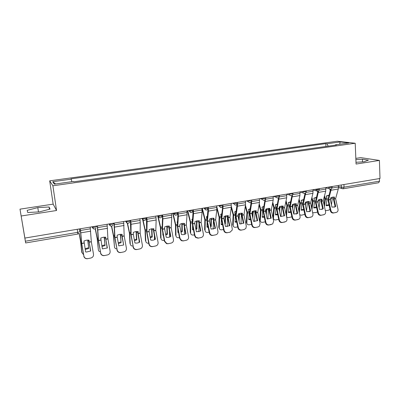 <?xml version="1.0" encoding="UTF-8"?>
<svg xmlns="http://www.w3.org/2000/svg" width="400" height="400" viewBox="0 0 400 400"><rect width="100%" height="100%" fill="white"/><g stroke="black" fill="none" stroke-linecap="round" stroke-linejoin="round"><path stroke-width="0.6" d="M20 209.145L24.885 238.075L380 178.48L379.415 160.43L356.065 164.055L355.215 143.245L337.345 141.245L49.685 180.835L53.15 204.135L20 209.145L25.65 242.96L25.385 241.225L77.705 232.35C79.045 232.095 79.695 231.815 79.65 231.51L79.29 228.945M379.415 160.43L360.75 157.63L355.83 158.375M21.33 215.975L56.555 210.51L52.895 185.78L355.215 143.245M24.885 238.075L25.385 241.225M379.44 178.575L379.525 181.155L378.695 182.72L343.31 188.76L344.05 187.17L379.525 181.155M313.465 148.215L318.805 147.47M306.22 149.23L300.835 149.985M293.425 151.025L287.94 151.79M280.405 152.85L274.83 153.63M267.16 154.705L261.49 155.5M253.685 156.59L247.915 157.4M239.97 158.515L234.095 159.335M226.015 160.47L220.035 161.305M211.805 162.46L205.72 163.31M197.34 164.485L191.14 165.355M182.61 166.55L176.3 167.435M167.61 168.65L161.18 169.55M152.325 170.79L145.775 171.71M136.76 172.975L130.065 173.9M120.895 175.195L114.09 176.15M104.725 177.46L97.79 178.43M88.245 179.77L81.165 180.75M328.235 146.145L326.935 143.78L340.17 141.95L348.89 142.935L335.39 144.825L335.2 145.17M55.605 183.96L52.7 181.73L54.34 184.14L73.45 181.465L73.765 181.8L336.605 144.975L335.39 144.825M52.7 181.73L71.265 179.16L71.85 181.69M326.935 143.78L325.785 143.64L70.97 178.85L71.265 179.16M49.685 180.835L52.895 185.78M355.99 162.28L364.035 161.77L368.435 160.14L362.43 159.22L355.885 159.64M53.15 204.135L56.555 210.51M27.74 212.515L39.38 211.89L50.06 209.085L49.06 206.99L37.8 207.61L27.17 210.33L27.74 212.515M325.93 146.47L325.785 143.64M340.17 141.95L339.675 144.225M362.53 161.865L362.43 159.22M38.47 211.94L37.8 207.61M49.4 209.26L49.06 206.99M333.755 197.005L333.44 199.185L335.11 206.64L335.715 206.46L334.03 198.935L334.525 197.095L332.755 197.085L330.79 197.75L330.3 199.595L331.98 207.14L335.105 206.83L334.09 207.185M338.425 185.455L338.29 189.015L335.615 198.655L337.995 209.28C338.22 210.68 337.785 211.68 336.69 212.275L333.32 213.01L336.225 212.415M331.345 188.77L328.55 199.905L330.925 210.58C331.435 212.195 332.435 212.95 333.92 212.845M330.63 189.06L327.905 199.715L330.33 210.75L330.925 210.58M333.32 213.01C331.835 213.115 330.84 212.365 330.33 210.75M335.11 206.64L334.5 207.005M335.96 212.49L335.62 212.585M335.715 206.46L335.105 206.83M329.135 205.395L326.105 205.74L327.04 198.72L326.255 195.99L329.005 195.215M326.275 196.05L328.89 195.64M324.22 196.865L324.825 198.87L324.03 204.68M324.51 195.745L325.46 198.995L324.455 206.59M332.37 197.165L331.485 204.91M330.46 200.34L330.735 197.945M329.735 189.005L330.25 190.595M330.03 209.42L328.44 210.255L325.36 210.665M326.165 205.295L328.965 204.64M321.29 199.195L321.005 201.38L322.67 208.9L323.255 208.725L321.575 201.135L322.045 199.28L320.23 199.275L318.24 199.945L317.78 201.805L319.46 209.415L322.77 209.025L321.635 209.45M325.83 187.57L325.72 191.155L323.185 200.85L325.56 211.57C325.78 212.95 325.355 213.95 324.28 214.565L320.82 215.335L323.745 214.735M318.635 190.855L316 202.12L318.37 212.89C318.885 214.52 319.895 215.28 321.405 215.17M317.945 191.205L315.375 201.925L317.795 213.06L318.37 212.89M320.82 215.335C319.315 215.445 318.305 214.685 317.795 213.06M322.67 208.9L322.185 209.2M323.525 214.8L323.16 214.9M323.255 208.725L322.77 209.025M308.615 201.42L308.355 203.615L310.015 211.2L310.58 211.03L308.905 203.37L309.345 201.505L307.5 201.505L305.48 202.185L305.045 204.05L306.72 211.73L310.26 211.24L308.975 211.755M313.01 189.72L312.93 193.33L310.545 203.08L312.91 213.895C313.13 215.25 312.715 216.245 311.67 216.885L308.11 217.7L311.055 217.095M305.705 192.96L303.235 204.37L305.6 215.24C306.115 216.885 307.14 217.65 308.675 217.54M305.04 193.37L302.63 204.17L305.045 215.405L305.6 215.24M308.11 217.7C306.58 217.81 305.555 217.045 305.045 215.405M310.015 211.2L309.695 211.41M310.885 217.145L310.49 217.255M310.58 211.03L310.26 211.24M316.615 207.705L313.75 207.965L314.61 200.9L313.835 198.145L316.425 197.355M313.855 198.215L316.32 197.76M311.64 198.56L312.39 201.05L311.555 207.71M311.92 197.44L313 201.185L311.975 209.635M320.025 199.315L319.12 207.885M318.05 203.04L318.335 199.9M317 189.745L317.745 192.105M317.535 211.885L316.195 212.5L312.67 212.795M313.81 207.505L316.45 206.96M303.875 210.04L301.185 210.23L301.97 203.12L301.2 200.335L303.62 199.54M301.225 200.42L303.525 199.93M298.845 200.23L299.74 203.21L298.88 210.875M299.1 199.105L300.335 203.405L299.3 212.82M307.48 201.51L306.555 210.985M305.435 205.845L305.75 202.055M304.815 214.36L301.4 215.215L299.73 214.795M301.24 209.76L303.715 209.315M295.725 203.685L295.49 205.885L297.145 213.54L297.69 213.37L296.02 205.645L296.43 203.77L294.545 203.775L292.495 204.46L292.095 206.335L293.76 214.085L297.58 213.445L296.1 214.095M299.97 191.91L299.915 195.545L297.685 205.35L300.045 216.26C300.26 217.575 299.87 218.565 298.865 219.23L295.185 220.1L298.145 219.495M292.54 195.085L290.25 206.66L292.605 217.63C293.125 219.29 294.16 220.06 295.725 219.945M291.915 195.56L289.665 206.455L292.075 217.79L292.605 217.63M295.185 220.1C293.625 220.215 292.59 219.445 292.075 217.79M298.025 219.53L297.605 219.65M284.575 215.755L282.91 207.955L283.29 206.075L281.365 206.08L279.29 206.775L278.925 208.72L280.58 216.48L284.575 215.755L284.055 215.92L282.405 208.2L282.61 205.995M286.7 194.135L286.675 197.8L284.605 207.66L286.96 218.67C287.165 219.925 286.805 220.9 285.87 221.59L282.03 222.545L285.015 221.935M279.145 197.225L277.04 208.995L279.39 220.06C279.905 221.735 280.96 222.515 282.545 222.395M278.555 197.765L276.48 208.78L278.88 220.22L279.39 220.06M282.03 222.545C280.445 222.665 279.395 221.89 278.88 220.22M284.945 221.955L284.49 222.09M271.23 218.18L269.57 210.31L269.92 208.415L267.95 208.43L265.845 209.13L265.515 211.09L267.165 218.92L271.23 218.18L270.735 218.345L269.085 210.55L269.265 208.34M273.195 196.405L273.2 200.095L271.295 210.005L273.64 221.12L272.7 223.94L268.645 225.035L271.15 224.57M265.505 199.37L263.595 211.365L265.94 222.535C266.46 224.225 267.525 225.01 269.14 224.885M264.955 199.995L263.06 211.145L265.45 222.69L265.94 222.535M268.645 225.035C267.035 225.155 265.97 224.375 265.45 222.69M290.915 212.41L288.41 212.53L289.115 205.375L288.35 202.565L290.59 201.77M288.38 202.66L290.51 202.145M285.815 201.87L286.875 205.465L286 214.195M286.055 200.735L287.45 205.665L286.505 216.25C286.795 217.26 287.525 217.69 288.7 217.545L291.87 216.84M294.72 203.745L293.81 214.095M292.61 208.76L292.95 204.25M292.385 204.975L292.19 206.795M288.46 212.045L290.76 211.7M277.725 214.81L275.42 214.87L276.035 207.67L275.285 204.835L277.33 204.055M275.315 204.94L277.26 204.405M272.55 203.46L273.79 207.76L272.945 217.375L273.505 218.505C273.775 219.595 274.53 220.065 275.78 219.915L278.69 219.335M272.77 202.32L274.34 207.965L273.485 217.965M279.43 206.705L279.16 209.82M281.74 206.025L280.93 216.555M279.58 211.795L279.93 206.49M273.695 219.065L273 218.08M273.505 218.505L272.945 217.375M275.465 214.375L277.58 214.11M264.305 217.24L262.2 217.25L262.73 210.005L261.985 207.145L263.835 206.39M262.02 207.255L263.775 206.725M259.035 204.985L260.48 210.09L259.75 219.77L260.285 220.795C260.525 221.97 261.315 222.475 262.645 222.325L265.27 221.835M259.24 203.835L261.01 210.305L260.275 220.37M266.2 208.965L265.915 212.985M268.54 208.355L267.835 219.035M266.335 214.98L266.685 208.77M260.475 221.425L259.75 219.77M262.24 216.74L264.165 216.555M257.65 220.65L255.995 212.705L256.315 210.8L254.3 210.82L252.165 211.53L251.87 213.495L253.51 221.4L257.65 220.65L257.175 220.805L255.535 212.94L255.685 210.73M259.45 198.71L259.485 202.425L257.75 212.395L260.09 223.61L259.375 226.235L258.05 226.95L255.025 227.57L258.05 226.95M251.61 201.51L251.55 203.78L249.915 213.78L252.25 225.055C252.77 226.76 253.85 227.55 255.495 227.425M251.11 202.235L249.4 213.55L251.785 225.205L252.25 225.055M255.025 227.57C253.385 227.695 252.305 226.905 251.785 225.205M258.075 226.945L257.575 227.095M250.645 219.705L248.75 219.67L249.195 212.38L248.46 209.49L250.095 208.78M248.495 209.615L250.045 209.095M245.27 206.425L246.935 212.465L246.33 222.205L246.835 223.12C247.05 224.38 247.86 224.93 249.275 224.775L251.61 224.35M245.45 205.27L247.44 212.69L246.835 222.815M252.745 211.27L252.455 216.315M255.11 210.725L254.515 221.545M252.87 218.325L253.205 211.1M247.02 223.82L246.33 222.205M248.785 219.15L250.505 219.03M243.825 223.16L242.18 215.145L242.465 213.23L240.41 213.25L238.245 213.97L237.98 215.95L239.615 223.93L243.825 223.16L243.38 223.315L241.745 215.375L241.865 213.16M245.45 201.06L245.525 204.805L243.965 214.83L246.295 226.15L245.91 228.355L244.205 229.52L241.16 230.145L244.205 229.52M237.45 203.59L237.445 206.18L235.99 216.235L238.315 227.62C238.835 229.34 239.935 230.135 241.605 230.005M237.015 204.48L235.5 216L237.875 227.765L238.315 227.62M241.16 230.145C239.49 230.275 238.395 229.48 237.875 227.765M244.27 229.51L243.755 229.665M236.74 222.2L235.07 222.135L235.415 214.8L234.69 211.88L236.11 211.225M234.725 212.015L236.065 211.525M231.235 207.755L233.15 214.88L232.67 224.685L233.155 225.485C233.33 226.83 234.175 227.425 235.675 227.27L237.7 226.9M231.37 206.505L233.63 215.11L233.155 225.3M239.05 213.62L238.775 219.835M241.45 213.15L240.97 224.07M239.05 221.185L239.495 213.47M233.335 226.255L232.67 224.685M235.095 221.6L236.605 221.535M229.755 225.72L228.115 217.625L228.365 215.7L226.265 215.725L224.065 216.455L223.84 218.445L225.465 226.5L229.755 225.72L229.33 225.87L227.705 217.855L227.795 215.635M231.2 203.45L231.305 207.225L229.935 217.305L232.25 228.735L232.23 230.075L230.11 232.14L227.045 232.77L230.11 232.14M231.335 205.015L223.095 206.41L221.815 218.735L224.125 230.23C224.65 231.965 225.765 232.765 227.465 232.635M222.65 206.725L221.35 218.495L223.715 230.37L224.125 230.23M227.045 232.77C225.35 232.9 224.24 232.1 223.715 230.37M230.22 232.12L229.69 232.28M222.955 204.835L222.99 205.27M221.405 217.43L220.675 214.31L221.87 213.73M220.715 214.46L221.83 214.015M216.885 208.8L219.12 217.34L218.775 227.205L219.235 227.885C219.375 229.32 220.24 229.965 221.835 229.81L223.54 229.495M216.755 206.605L219.575 217.575L219.235 227.835M225.115 216.02L224.89 223.265L225.365 223.885L225.54 215.89M227.54 215.625L227.185 226.625M222.58 224.73L221.145 224.645L221.37 218.675M224.975 224.08L225.365 223.885M219.4 228.725L218.775 227.205M221.165 224.095L222.445 224.075M215.43 228.325L213.795 220.15L214.01 218.215L211.865 218.245L209.635 218.985L209.44 220.985L211.06 229.12L215.43 228.325L215.03 228.47L213.415 220.38L213.47 218.155M216.685 205.885L216.83 209.69L215.645 219.825L217.955 231.365C218.145 233.17 217.415 234.315 215.76 234.81L212.675 235.44L215.76 234.81M208.285 207.295L208.45 211.115L207.38 221.285L209.97 233.715C210.69 234.94 211.725 235.475 213.065 235.31M208.01 208.945L206.94 221.035L209.295 233.02L209.68 232.885M212.675 235.44C211.335 235.605 210.305 235.075 209.585 233.85L209.295 233.02M207.05 219.3L206.415 216.785L207.365 216.295M206.455 216.95L207.34 216.565M201.915 208.365L204.84 219.845L204.63 229.775L205.07 230.41C205.205 231.89 206.095 232.55 207.75 232.395L209.12 232.14M202.315 208.3L205.27 220.09L205.07 230.41M210.935 218.47L210.815 225.795L211.265 226.425L211.34 218.36M208.16 227.295L206.97 227.195L207.095 221.93M213.39 218.15L213.44 218.435M213.16 229.2L213.435 220.485M210.59 226.75L211.265 226.425M206.98 226.635L208.03 226.645M210.435 225.985L210.815 225.795M200.84 230.975L199.215 222.725L199.39 220.78L197.195 220.815L194.935 221.56L194.78 223.575L196.39 231.785L200.84 230.975L200.47 231.115L198.86 222.95L198.885 220.72M201.905 208.365L202.08 212.2L201.1 222.395L203.395 234.04C203.58 235.865 202.83 237.025 201.15 237.525L198.04 238.16L201.15 237.525M193.345 209.805L193.545 213.65L192.69 223.94L194.97 235.59L195.99 237.36L198.405 238.035M193.085 211.17L192.27 223.62L194.615 235.725L194.97 235.59M198.04 238.16L195.635 237.49L194.615 235.725M185.98 233.675L184.365 225.345L184.5 223.39L182.26 223.43L179.96 224.185L179.835 226.145L181.45 234.5C183.08 234.835 184.59 234.56 185.98 233.675L185.64 233.815L184.04 225.565L184.03 223.335M186.845 210.895L187.06 214.755L186.285 225.005L188.57 236.77C188.75 238.61 187.98 239.785 186.265 240.29L183.135 240.935L186.265 240.29M178.125 212.355L178.36 216.235L177.72 226.585L179.985 238.35L181.635 240.55L183.47 240.81M177.905 213.73L177.325 226.255L179.66 238.475L179.985 238.35M183.135 240.935L181.305 240.67L179.66 238.475M170.845 236.43L169.24 228.015L169.335 226.045L167.04 226.095L164.71 226.855L164.625 228.83L166.225 237.265C167.89 237.605 169.425 237.325 170.845 236.43L170.535 236.56L168.945 228.23L168.9 225.995M171.5 213.47L171.755 217.36L171.195 227.67L173.465 239.55C173.64 241.41 172.85 242.595 171.105 243.11L167.95 243.755L171.105 243.11M162.615 214.96L162.89 218.87L162.455 229.21L164.72 241.155L166.815 243.545L168.255 243.64M162.285 215.015L162.505 218.025L162.105 228.94L164.425 241.28L164.72 241.155M167.95 243.755L166.515 243.665L164.425 241.28M155.42 239.23L153.825 230.735L153.88 228.755L151.535 228.805L149.165 229.58L149.125 231.565L150.72 240.085C152.405 240.425 153.975 240.14 155.42 239.23L155.145 239.36L153.565 230.945L153.49 228.71M155.86 216.095L156.155 220.015L155.82 230.385L158.075 242.38C158.245 244.26 157.44 245.46 155.655 245.98L152.48 246.63L155.655 245.98M146.805 217.615L147.125 221.555L146.915 231.955L149.165 244.02C149.48 245.335 150.28 246.165 151.57 246.505L152.755 246.52M146.51 217.665L146.595 231.67L148.9 244.135L149.165 244.02M152.48 246.63L151.3 246.615C150.015 246.275 149.215 245.45 148.9 244.135M139.705 242.09L138.125 233.505L138.13 231.515L135.735 231.575L133.33 232.355L133.335 234.35L134.915 242.96C136.635 243.295 138.23 243.005 139.705 242.09L139.465 242.21L137.89 233.71L137.78 231.475M139.92 218.77L140.26 222.72L140.145 233.055L142.395 245.265C142.56 247.16 141.73 248.375 139.915 248.905L136.715 249.565L139.915 248.905M130.685 220.32L131.05 224.29L131.08 234.75L133.315 246.935C133.655 248.35 134.535 249.195 135.955 249.48L136.955 249.455M130.43 220.36L130.79 234.46L133.315 246.935M136.715 249.565L135.715 249.585C134.3 249.305 133.425 248.455 133.085 247.045M139.465 242.21L138.98 242.49M123.69 245L122.12 236.33L122.08 234.33L119.63 234.39L117.185 235.185L117.245 237.26L118.805 245.885L123.69 245L121.92 236.53L121.775 234.295M123.67 221.495L124.185 235.965L126.415 248.205C126.57 250.12 125.72 251.35 123.87 251.89L120.65 252.55L123.87 251.89M114.255 223.075L114.94 237.595L117.155 249.905C117.52 251.395 118.465 252.26 119.98 252.49L120.855 252.45M114.035 223.115L114.68 237.295L117.155 249.905M120.65 252.55L119.78 252.59C118.265 252.36 117.325 251.5 116.96 250.015M192.395 221.335L191.89 219.31L192.6 218.92M191.935 219.485L192.575 219.18M187.43 210.795L190.3 222.395L190.23 232.385L190.645 233.035C190.805 234.52 191.725 235.185 193.415 235.025L194.44 234.835M187.8 210.735L190.7 222.645L190.645 233.035M196.5 220.97L196.485 228.37L196.91 229.01L196.88 220.875M193.475 229.89L192.54 229.795L192.58 225.33M198.885 231.8L199.03 223.8M195.935 229.455L196.91 229.01M192.545 229.215L193.345 229.245M195.785 228.705L196.485 228.37M177.45 223.32L177.1 221.875L177.56 221.61M177.145 222.065L177.54 221.865M172.685 213.27L175.49 224.99L175.565 235.045L175.96 235.705C176.145 237.2 177.1 237.865 178.815 237.7L179.485 237.58M173.045 213.295L175.865 225.25L175.96 235.705M181.805 223.52L181.895 230.99L182.3 231.64L182.155 223.445M178.515 232.525L177.845 232.44L177.825 228.97M184.36 234.42L184.38 227.325M181.005 232.2L182.3 231.64M177.84 231.845L178.39 231.885M180.86 231.455L181.895 230.99M162.205 225.195L162.24 224.365M157.695 215.93L160.41 227.63L160.64 237.755L161.01 238.425C161.22 239.93 162.2 240.595 163.955 240.425L164.255 240.37M158.08 216.2L160.755 227.9L161.01 238.425M166.84 226.13L167.035 233.66L167.42 234.32L167.165 226.07M163.27 235.195L162.88 235.135L162.84 232.91M169.565 237.06L169.495 231.125M165.79 234.98L167.42 234.32M162.87 234.525L163.15 234.55M165.65 234.245L167.035 233.66M142.715 219.9L145.05 230.325L145.435 240.515L145.78 241.195C146.005 242.675 146.99 243.35 148.73 243.22M143.08 220.235L145.365 230.6L145.78 241.195M151.605 228.795L151.905 236.375L152.265 237.05L151.895 228.75M147.74 237.9L147.62 237.27M154.5 239.725L154.38 235.28M150.29 237.795L152.265 237.05M150.155 237.07L151.905 236.375M127.28 223.25L129.395 233.07L129.945 243.325L130.265 244.015C130.46 245.36 131.34 246.05 132.91 246.085M127.545 223.325L129.68 233.35L130.265 244.015M136.08 231.52L136.495 239.145L136.825 239.83L136.34 231.49M139.15 242.405L139.045 239.935M134.49 240.65L136.825 239.83M134.355 239.93L136.495 239.145M111.435 226.17L113.45 235.865L114.46 246.89C114.625 248.09 115.4 248.78 116.77 248.965M111.65 226.15L113.7 236.155L114.46 246.89M120.265 234.305L121.1 242.665L120.495 234.285M118.38 243.55L121.1 242.665M118.25 242.825L120.795 241.965M105.815 239.275L105.72 237.195L103.21 237.265L100.725 238.07L102.385 248.87L107.365 247.965L105.815 239.275L107.925 238.905L110.12 251.2C110.27 253.14 109.4 254.38 107.515 254.93L104.27 255.595L107.515 254.93M107.1 224.275L107.925 238.905M107.19 248.075L105.46 237.165M97.5 225.89L98.485 240.5L100.685 252.935C101.07 254.49 102.06 255.36 103.665 255.55L104.435 255.5M97.315 225.92L98.26 240.19L100.685 252.935M104.27 255.595L103.495 255.645C101.9 255.455 100.905 254.585 100.525 253.035M95.23 228.865L97.195 238.71L98.35 249.82C98.495 250.875 99.15 251.545 100.31 251.84M95.395 228.78L97.41 239.015L98.35 249.82M104.15 237.15L105.07 245.55L104.345 237.14M101.96 246.485L105.07 245.55M101.83 245.76L104.795 244.84M89.18 242.21L89.035 240.12L86.47 240.195L83.945 241.01L85.64 251.915L86.525 252.035L90.715 250.99L89.18 242.21L91.33 241.83L93.51 254.255C93.655 256.215 92.765 257.47 90.835 258.03L87.565 258.7L90.835 258.03M90.2 227.115L91.33 241.83M90.575 251.08L88.825 240.095M80.405 228.755L81.71 243.46L83.89 256.025C84.285 257.635 85.325 258.515 87 258.67L87.7 258.615M80.26 228.78L81.52 243.14L83.89 256.025M87.565 258.7L86.87 258.755C85.2 258.6 84.16 257.725 83.765 256.12M79.04 233.325L80.625 241.615L81.705 252.08L83.52 254.705M79.155 233.195L80.81 241.93L81.935 252.81M87.725 240.065L88.735 248.49L87.88 240.06M85.21 249.465L88.735 248.49M85.085 248.735L88.49 247.77M91.9 226.825L92.34 227.32L94.73 227.295C96.04 227.045 96.66 226.775 96.58 226.485L96.52 226.05M108.82 223.99L109.3 224.455L111.715 224.435C113 224.19 113.58 223.93 113.465 223.65L113.41 223.215M125.41 221.205L125.925 221.645L128.37 221.635C129.62 221.39 130.175 221.135 130.02 220.865L129.97 220.44M141.68 218.475L142.225 218.89L144.7 218.885C145.925 218.65 146.445 218.4 146.26 218.135L146.21 217.715M157.64 215.795L158.21 216.185L160.715 216.185C161.91 215.955 162.4 215.715 162.185 215.46L162.135 215.04M173.3 213.165L173.89 213.535L176.42 213.54C177.595 213.315 178.055 213.08 177.805 212.835L177.765 212.42M188.66 210.59L189.275 210.935L191.835 210.95C192.98 210.725 193.415 210.495 193.135 210.26L193.095 209.845M203.735 208.06L204.37 208.385L206.96 208.4C208.08 208.185 208.485 207.96 208.18 207.73L208.14 207.32M218.535 205.575L221.8 205.9C222.89 205.69 223.275 205.475 222.95 205.25L222.915 204.84M233.06 203.14L236.375 203.45C237.415 203.25 237.78 203.04 237.47 202.825L237.435 202.405M247.325 200.745L250.68 201.04C251.675 200.85 252.025 200.65 251.73 200.445L251.695 200.01M261.335 198.395L264.725 198.675C265.685 198.495 266.015 198.3 265.73 198.105L265.7 197.66M275.095 196.085L278.525 196.35L279.485 195.805L279.455 195.355M288.61 193.815L292.075 194.07L292.995 193.545L292.965 193.085M301.89 191.59L305.39 191.83L306.27 191.33L306.245 190.855M314.94 189.4L318.47 189.625L319.32 189.145L319.295 188.665M327.765 187.245L331.33 187.46L332.14 187.005L332.115 186.515M338.475 186.475L341.395 187.19L344.05 187.17L343.93 184.535M341.29 184.975L341.395 187.19L342.075 188.525L343.08 188.745M92.135 226.79L93.72 228.925M109.11 223.94L110.71 226.075M125.755 221.145L127.355 223.275M142.075 218.405L143.675 220.53M158.08 215.72L159.68 217.835M173.785 213.085L175.375 215.19M189.19 210.5L190.77 212.595M204.31 207.965L205.875 210.045M219.15 205.475L220.695 207.54M233.715 203.03L233.795 203.725L235.245 205.085M248.015 200.63L248.17 201.57L249.53 202.675M262.06 198.27L262.3 199.42L263.555 200.305M275.855 195.955L276.19 197.275L277.325 197.975M289.405 193.685L289.835 195.135L290.855 195.69M302.72 191.45L303.235 193L304.145 193.445M315.8 189.255L316.39 190.88L317.585 191.22M328.655 187.095L329.31 188.78L330.04 189.065M77.27 229.285L77.775 234.065L79.065 233.295M342.73 188.765L338.5 187.64M334.04 198.855L335.62 198.575M328.555 199.82L330.31 199.51M331.145 190.23L338.29 189.015M334.04 198.995L335.62 198.715M328.555 199.96L330.31 199.655M331.975 188.025L338.495 186.925M327.025 199.13L325.44 199.41M332.455 198.18L330.725 198.48M326.92 198.06L325.335 198.335M321.58 201.05L323.19 200.77M316.005 202.035L317.79 201.72M318.45 192.39L325.72 191.155M321.585 201.195L323.19 200.91M316.005 202.175L317.79 201.86M319.15 190.19L325.905 189.05M308.915 203.285L310.55 203M303.24 204.285L305.055 203.965M305.535 194.59L312.93 193.33M308.915 203.43L310.55 203.14M303.24 204.43L305.055 204.11M306.105 192.395L313.095 191.215M314.595 201.315L312.99 201.6M320.12 200.345L318.365 200.655M314.49 200.235L312.88 200.515M301.96 203.535L300.325 203.825M307.575 202.55L305.79 202.865M301.85 202.45L300.21 202.735M296.025 205.56L297.69 205.265M290.255 206.58L292.1 206.255M292.39 196.825L299.915 195.545M296.03 205.705L297.695 205.41M290.26 206.72L292.105 206.395M292.835 194.635L300.065 193.415M282.915 207.875L284.61 207.575M277.045 208.91L278.92 208.575M279.02 199.105L286.675 197.8M282.92 208.015L284.61 207.72M277.045 209.055L278.925 208.72M279.325 196.915L286.8 195.655M269.575 210.225L271.3 209.92M263.6 211.28L265.51 210.945M265.405 201.42L273.2 200.095M269.58 210.37L271.305 210.065M263.605 211.425L265.515 211.09M265.57 199.235L273.305 197.93M289.105 205.795L287.445 206.09M294.82 204.79L293 205.11M288.99 204.7L287.325 204.99M276.035 208.095L274.34 208.39M281.845 207.075L279.995 207.4M275.915 206.985L274.22 207.285M262.73 210.43L261.01 210.735M268.645 209.395L266.765 209.725M262.61 209.315L260.885 209.615M256 212.62L257.755 212.31M249.92 213.695L251.86 213.35M251.55 203.78L259.485 202.425M256.005 212.765L257.76 212.46M249.925 213.84L251.87 213.495M251.615 201.595L259.565 200.25M249.2 212.81L247.445 213.12M255.215 211.755L253.3 212.09M249.07 211.685L247.315 211.99M242.18 215.06L243.965 214.745M235.99 216.15L237.97 215.8M237.445 206.18L245.525 204.805M242.19 215.205L243.975 214.89M236 216.3L237.98 215.95M237.485 203.98L245.575 202.61M235.425 215.23L233.64 215.545M241.545 214.155L239.6 214.5M235.29 214.095L233.51 214.41M228.115 217.54L229.935 217.22M221.815 218.65L223.83 218.295M223.08 208.625L231.305 207.225M228.125 217.69L229.94 217.365M221.825 218.8L223.84 218.445M221.37 217.7L219.59 218.015M227.635 216.6L225.655 216.95M221.27 216.55L219.455 216.87M213.795 220.065L215.645 219.74M207.38 221.195L209.43 220.835M208.45 211.115L216.83 209.69M213.805 220.215L215.655 219.89M207.39 221.35L209.44 220.985M208.435 208.88L216.83 207.465M206.95 220.235L205.285 220.53M213.36 219.11L211.46 219.445M206.995 219.05L205.145 219.375M199.215 222.64L201.1 222.305M192.68 223.79L194.77 223.42M193.545 213.65L202.08 212.2M199.225 222.79L201.11 222.455M192.69 223.94L194.78 223.575M193.505 211.405L202.055 209.96M184.365 225.26L186.28 224.92M177.705 226.43L179.835 226.055M178.36 216.235L187.06 214.755M184.375 225.41L186.295 225.07M177.72 226.585L179.845 226.21M178.295 213.97L187.005 212.5M169.235 227.925L171.19 227.58M162.455 229.12L164.62 228.74M162.89 218.87L171.755 217.36M169.25 228.08L171.205 227.735M162.465 229.275L164.635 228.895M162.795 216.59L171.67 215.09M153.82 230.645L155.815 230.295M146.91 231.865L149.12 231.475M147.125 221.555L156.155 220.015M153.835 230.8L155.83 230.45M146.925 232.02L149.135 231.63M146.995 219.255L156.045 217.725M138.115 233.415L140.145 233.055M131.075 234.66L133.325 234.26M131.05 224.29L140.26 222.72M138.135 233.57L140.165 233.215M131.09 234.815L133.345 234.415M130.89 221.975L140.115 220.415M122.11 236.24L124.18 235.875M114.935 237.505L117.23 237.1M114.665 227.08L124.05 225.48M122.13 236.395L124.195 236.03M114.95 237.665L117.245 237.26M114.47 224.745L123.875 223.16M192.27 222.815L190.725 223.09M198.795 221.67L197.01 221.985M192.37 221.61L190.575 221.92M177.315 225.445L175.895 225.695M183.965 224.275L182.295 224.57M177.39 224.23L175.74 224.52M162.08 228.12L160.79 228.35M168.855 226.93L167.31 227.205M162.13 226.9L160.63 227.165M146.56 230.85L145.4 231.055M153.46 229.635L152.045 229.885M146.585 229.62L145.24 229.855M130.74 233.63L129.725 233.81M137.775 232.395L136.49 232.62M130.74 232.395L129.555 232.6M114.62 236.465L113.745 236.615M121.79 235.205L120.645 235.405M114.59 235.22L113.575 235.4M105.795 239.115L107.905 238.745M98.475 240.41L100.815 239.995M97.955 229.925L107.525 228.295M98.495 240.565L100.835 240.155M97.725 227.575L107.315 225.955M98.185 239.35L97.465 239.48M105.495 238.065L104.495 238.245M98.125 238.105L97.285 238.25M89.16 242.05L91.31 241.67M81.7 243.37L84.085 242.945M80.91 232.825L90.675 231.16M81.72 243.53L84.105 243.105M80.645 230.455L90.43 228.805M81.43 242.295L80.865 242.395M88.885 240.985L88.035 241.135M81.335 241.04L80.68 241.155M325.845 187.885L329.31 188.78C330.865 189.39 331.81 188.87 332.155 187.215M204.33 207.96L204.37 208.385C205.885 210.69 207.16 210.57 208.195 208.02M189.23 210.495L189.275 210.935C190.7 213.205 191.985 213.14 193.125 210.74M173.845 213.075L173.89 213.535C175.185 215.74 176.47 215.755 177.75 213.585M158.16 215.71L158.21 216.185C159.39 218.325 160.67 218.415 162.055 216.455M142.17 218.39L142.225 218.89C143.315 220.96 144.585 221.115 146.04 219.345M125.86 221.13L125.925 221.645C126.94 223.655 128.2 223.86 129.705 222.26M109.23 223.92L109.3 224.455C110.26 226.41 111.51 226.66 113.055 225.2M92.265 226.765L92.34 227.32C93.255 229.23 94.495 229.515 96.07 228.17M313.025 189.955L316.39 190.88C317.975 191.6 318.955 191.095 319.33 189.365M299.98 192.04L303.235 193C304.85 193.85 305.865 193.37 306.285 191.56M286.7 194.145L289.835 195.135C291.48 196.14 292.54 195.69 293.015 193.785M273.48 196.355L276.19 197.275C277.855 198.47 278.96 198.065 279.505 196.055M260.07 198.605L262.3 199.42C263.97 200.845 265.12 200.49 265.75 198.365M246.45 200.89L248.17 201.57C249.815 203.255 251.01 202.97 251.75 200.71M232.605 203.215L233.795 203.725C235.39 205.7 236.625 205.49 237.495 203.105M218.51 205.58L219.185 205.895C220.69 208.175 221.955 208.055 222.98 205.54M77.775 234.065L25.65 242.96M260.285 220.795L259.76 220.195M246.835 223.12L246.33 222.515M233.155 225.485L232.67 224.865M219.235 227.885L218.77 227.26M209.97 233.715L209.585 233.85M195.99 237.36L195.635 237.49M181.635 240.55L181.305 240.67M166.815 243.545L166.515 243.665M151.57 246.505L151.3 246.615"/></g></svg>
